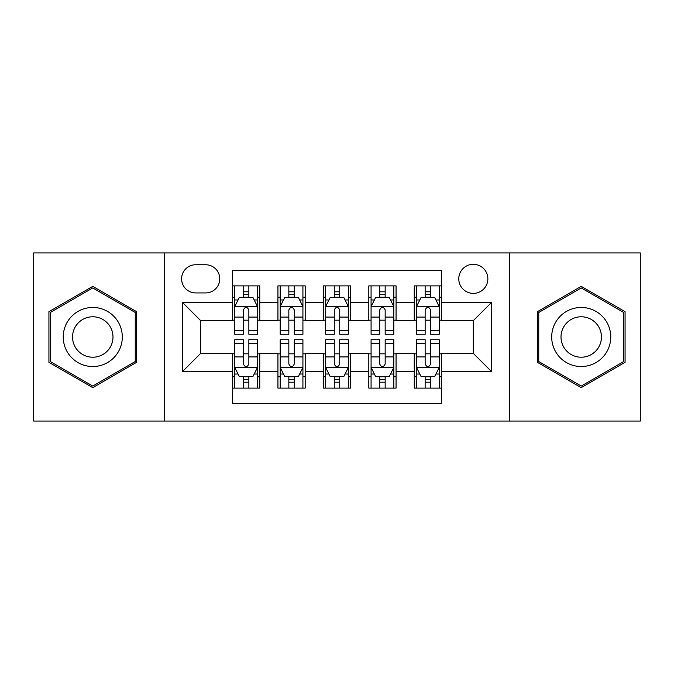 <?xml version="1.0" encoding="UTF-8"?>
<svg xmlns="http://www.w3.org/2000/svg" width="674" height="674" viewBox="0 0 674 674"><rect width="100%" height="100%" fill="white"/><g stroke="black" fill="none" stroke-linecap="round" stroke-linejoin="round"><path stroke-width="1.01" d="M473.316 264.301A14.542 14.542 0 0 0 458.775 278.842A14.542 14.542 0 0 0 473.316 293.375A14.542 14.542 0 0 0 487.858 278.842A14.542 14.542 0 0 0 473.316 264.301M509.662 421.065L640.3 421.065L640.3 252.935L509.662 252.935L509.662 421.065L164.338 421.065L164.338 252.935L33.7 252.935L33.7 421.065L164.338 421.065M441.504 285.886L414.249 285.886L414.249 302.466L396.068 302.466L396.068 320.639L414.249 320.639L414.249 302.466M396.068 302.466L396.068 285.886L368.804 285.886L368.804 302.466L350.632 302.466L350.632 320.639L368.804 320.639L368.804 302.466M350.632 302.466L350.632 285.886L323.368 285.886L323.368 302.466L305.196 302.466L305.196 320.639L323.368 320.639L323.368 302.466M305.196 302.466L305.196 285.886L277.932 285.886L277.932 320.639L259.751 320.639L259.751 285.886L232.496 285.886M232.496 388.114L259.751 388.114L259.751 353.361L277.932 353.361L277.932 388.114L305.196 388.114L305.196 353.361L323.368 353.361L323.368 371.534L305.196 371.534M323.368 371.534L323.368 388.114L350.632 388.114L350.632 353.361L368.804 353.361L368.804 371.534L350.632 371.534M368.804 371.534L368.804 388.114L396.068 388.114L396.068 353.361L414.249 353.361L414.249 371.534L396.068 371.534M195.687 292.929L205.68 292.929A14.087 14.087 0 0 0 219.766 278.842A14.087 14.087 0 0 0 205.68 264.756L195.687 264.756A14.087 14.087 0 0 0 181.601 278.842A14.087 14.087 0 0 0 195.687 292.929M509.662 252.935L164.338 252.935M441.504 302.466L441.504 270.662L232.496 270.662L232.496 320.639L200.684 320.639L200.684 353.361L232.496 353.361L232.496 403.338L441.504 403.338L441.504 353.361L473.316 353.361L473.316 320.639L441.504 320.639L441.504 302.466L491.489 302.466L491.489 371.534L441.504 371.534M232.496 371.534L182.511 371.534L182.511 302.466L232.496 302.466M414.249 371.534L414.249 388.114L441.504 388.114M232.496 297.242L234.763 297.242M243.398 297.242L248.849 297.242M257.485 297.242L259.751 297.242M232.496 320.184L234.763 320.184M243.398 320.184L248.849 320.184M257.485 320.184L259.751 320.184M232.496 353.816L234.763 353.816M243.398 353.816L248.849 353.816M257.485 353.816L259.751 353.816M232.496 376.758L234.763 376.758M243.398 376.758L248.849 376.758M257.485 376.758L259.751 376.758M277.932 320.184L280.199 320.184M288.834 320.184L294.285 320.184M302.921 320.184L305.196 320.184M277.932 297.242L280.199 297.242M288.834 297.242L294.285 297.242M302.921 297.242L305.196 297.242M277.932 353.816L280.199 353.816M288.834 353.816L294.285 353.816M302.921 353.816L305.196 353.816M277.932 376.758L280.199 376.758M288.834 376.758L294.285 376.758M302.921 376.758L305.196 376.758M323.368 353.816L325.643 353.816M334.27 353.816L339.73 353.816M348.357 353.816L350.632 353.816M323.368 376.758L325.643 376.758M334.27 376.758L339.73 376.758M348.357 376.758L350.632 376.758M323.368 297.242L325.643 297.242M334.27 297.242L339.73 297.242M348.357 297.242L350.632 297.242M323.368 320.184L325.643 320.184M334.27 320.184L339.73 320.184M348.357 320.184L350.632 320.184M368.804 353.816L371.079 353.816M379.715 353.816L385.166 353.816M393.801 353.816L396.068 353.816M368.804 376.758L371.079 376.758M379.715 376.758L385.166 376.758M393.801 376.758L396.068 376.758M368.804 297.242L371.079 297.242M379.715 297.242L385.166 297.242M393.801 297.242L396.068 297.242M368.804 320.184L371.079 320.184M379.715 320.184L385.166 320.184M393.801 320.184L396.068 320.184M414.249 353.816L416.515 353.816M425.151 353.816L430.602 353.816M439.237 353.816L441.504 353.816M414.249 376.758L416.515 376.758M425.151 376.758L430.602 376.758M439.237 376.758L441.504 376.758M414.249 297.242L416.515 297.242M425.151 297.242L430.602 297.242M439.237 297.242L441.504 297.242M414.249 320.184L416.515 320.184M425.151 320.184L430.602 320.184M439.237 320.184L441.504 320.184M200.684 320.639L182.511 302.466M200.684 353.361L182.511 371.534M491.489 302.466L473.316 320.639M491.489 371.534L473.316 353.361M92.768 387.634L136.62 362.317L136.62 311.683L92.768 286.366L48.924 311.683L48.924 362.317L92.768 387.634M625.076 311.683L581.232 286.366L537.38 311.683L537.38 362.317L581.232 387.634L625.076 362.317L625.076 311.683M248.849 291.791L243.398 291.791M257.485 330.572L248.849 330.572L248.849 334.27L257.485 334.27L257.485 306.56L252.935 297.47L239.304 297.47L234.763 306.56L234.763 334.27L243.398 334.27L243.398 330.572L234.763 330.572M234.763 306.56L234.763 285.886M257.485 306.56L257.485 285.886M243.398 297.47L243.398 285.886M248.849 285.886L248.849 297.47M248.849 330.572L248.849 309.964C247.038 306.459 245.218 306.459 243.398 309.964L243.398 330.572M243.398 382.209L248.849 382.209M234.763 343.428L243.398 343.428L243.398 339.73L234.763 339.73L234.763 367.44L239.304 376.53L252.935 376.53L257.485 367.44L257.485 339.73L248.849 339.73L248.849 343.428L257.485 343.428M257.485 367.44L257.485 388.114M234.763 367.44L234.763 388.114M248.849 376.53L248.849 388.114M243.398 388.114L243.398 376.53M243.398 343.428L243.398 364.036C245.21 367.541 247.029 367.541 248.849 364.036L248.849 343.428M92.768 307.462A29.538 29.538 0 0 0 63.238 337A29.538 29.538 0 0 0 92.768 366.538A29.538 29.538 0 0 0 122.306 337A29.538 29.538 0 0 0 92.768 307.462M92.768 316.78A20.22 20.22 0 0 0 72.548 337A20.22 20.22 0 0 0 92.768 357.22A20.22 20.22 0 0 0 112.988 337A20.22 20.22 0 0 0 92.768 316.78M135.255 361.525L92.768 386.059L50.289 361.525L50.289 312.475L92.768 287.941L135.255 312.475L135.255 361.525M555.654 322.231A29.538 29.538 0 0 0 566.463 362.578A29.538 29.538 0 0 0 606.811 351.769A29.538 29.538 0 0 0 596.001 311.422A29.538 29.538 0 0 0 555.654 322.231M563.717 326.89A20.22 20.22 0 0 0 571.122 354.507A20.22 20.22 0 0 0 598.739 347.11A20.22 20.22 0 0 0 591.342 319.493A20.22 20.22 0 0 0 563.717 326.89M623.711 312.475L623.711 361.525L581.232 386.059L538.745 361.525L538.745 312.475L581.232 287.941L623.711 312.475M294.285 291.791L288.834 291.791M302.921 330.572L294.285 330.572L294.285 334.27L302.921 334.27L302.921 306.56L298.38 297.47L284.748 297.47L280.199 306.56L280.199 334.27L288.834 334.27L288.834 330.572L280.199 330.572M280.199 306.56L280.199 285.886M302.921 306.56L302.921 285.886M288.834 297.47L288.834 285.886M294.285 285.886L294.285 297.47M294.285 330.572L294.285 309.964C292.474 306.459 290.654 306.459 288.834 309.964L288.834 330.572M339.73 291.791L334.27 291.791M348.357 330.572L339.73 330.572L339.73 334.27L348.357 334.27L348.357 306.56L343.816 297.47L330.184 297.47L325.643 306.56L325.643 334.27L334.27 334.27L334.27 330.572L325.643 330.572M325.643 306.56L325.643 285.886M348.357 306.56L348.357 285.886M334.27 297.47L334.27 285.886M339.73 285.886L339.73 297.47M339.73 330.572L339.73 309.964C337.91 306.459 336.09 306.459 334.27 309.964L334.27 330.572M385.166 291.791L379.715 291.791M393.801 330.572L385.166 330.572L385.166 334.27L393.801 334.27L393.801 306.56L389.252 297.47L375.62 297.47L371.079 306.56L371.079 334.27L379.715 334.27L379.715 330.572L371.079 330.572M371.079 306.56L371.079 285.886M393.801 306.56L393.801 285.886M379.715 297.47L379.715 285.886M385.166 285.886L385.166 297.47M385.166 330.572L385.166 309.964C383.346 306.459 381.535 306.459 379.715 309.964L379.715 330.572M430.602 291.791L425.151 291.791M439.237 330.572L430.602 330.572L430.602 334.27L439.237 334.27L439.237 306.56L434.696 297.47L421.065 297.47L416.515 306.56L416.515 334.27L425.151 334.27L425.151 330.572L416.515 330.572M416.515 306.56L416.515 285.886M439.237 306.56L439.237 285.886M425.151 297.47L425.151 285.886M430.602 285.886L430.602 297.47M430.602 330.572L430.602 309.964C428.79 306.459 426.971 306.459 425.151 309.964L425.151 330.572M288.834 382.209L294.285 382.209M280.199 343.428L288.834 343.428L288.834 339.73L280.199 339.73L280.199 367.44L284.748 376.53L298.38 376.53L302.921 367.44L302.921 339.73L294.285 339.73L294.285 343.428L302.921 343.428M302.921 367.44L302.921 388.114M280.199 367.44L280.199 388.114M294.285 376.53L294.285 388.114M288.834 388.114L288.834 376.53M288.834 343.428L288.834 364.036C290.654 367.541 292.465 367.541 294.285 364.036L294.285 343.428M334.27 382.209L339.73 382.209M325.643 343.428L334.27 343.428L334.27 339.73L325.643 339.73L325.643 367.44L330.184 376.53L343.816 376.53L348.357 367.44L348.357 339.73L339.73 339.73L339.73 343.428L348.357 343.428M348.357 367.44L348.357 388.114M325.643 367.44L325.643 388.114M339.73 376.53L339.73 388.114M334.27 388.114L334.27 376.53M334.27 343.428L334.27 364.036C336.09 367.541 337.91 367.541 339.73 364.036L339.73 343.428M379.715 382.209L385.166 382.209M371.079 343.428L379.715 343.428L379.715 339.73L371.079 339.73L371.079 367.44L375.62 376.53L389.252 376.53L393.801 367.44L393.801 339.73L385.166 339.73L385.166 343.428L393.801 343.428M393.801 367.44L393.801 388.114M371.079 367.44L371.079 388.114M385.166 376.53L385.166 388.114M379.715 388.114L379.715 376.53M379.715 343.428L379.715 364.036C381.526 367.541 383.346 367.541 385.166 364.036L385.166 343.428M425.151 382.209L430.602 382.209M416.515 343.428L425.151 343.428L425.151 339.73L416.515 339.73L416.515 367.44L421.065 376.53L434.696 376.53L439.237 367.44L439.237 339.73L430.602 339.73L430.602 343.428L439.237 343.428M439.237 367.44L439.237 388.114M416.515 367.44L416.515 388.114M430.602 376.53L430.602 388.114M425.151 388.114L425.151 376.53M425.151 343.428L425.151 364.036C426.962 367.541 428.782 367.541 430.602 364.036L430.602 343.428M277.932 371.534L259.751 371.534M277.932 302.466L259.751 302.466M257.367 306.333L234.881 306.333M234.763 299.972L238.057 299.972M254.191 299.972L257.485 299.972M243.398 317.092L234.763 317.092M257.485 317.092L248.849 317.092M248.849 294.681L243.398 294.681M234.881 367.667L257.367 367.667M257.485 374.028L254.191 374.028M238.057 374.028L234.763 374.028M248.849 356.908L257.485 356.908M234.763 356.908L243.398 356.908M243.398 379.319L248.849 379.319M302.811 306.333L280.317 306.333M280.199 299.972L283.493 299.972M299.627 299.972L302.921 299.972M288.834 317.092L280.199 317.092M302.921 317.092L294.285 317.092M294.285 294.681L288.834 294.681M348.247 306.333L325.753 306.333M325.643 299.972L328.937 299.972M345.063 299.972L348.357 299.972M334.27 317.092L325.643 317.092M348.357 317.092L339.73 317.092M339.73 294.681L334.27 294.681M393.683 306.333L371.189 306.333M371.079 299.972L374.373 299.972M390.507 299.972L393.801 299.972M379.715 317.092L371.079 317.092M393.801 317.092L385.166 317.092M385.166 294.681L379.715 294.681M439.119 306.333L416.633 306.333M416.515 299.972L419.809 299.972M435.943 299.972L439.237 299.972M425.151 317.092L416.515 317.092M439.237 317.092L430.602 317.092M430.602 294.681L425.151 294.681M280.317 367.667L302.811 367.667M302.921 374.028L299.627 374.028M283.493 374.028L280.199 374.028M294.285 356.908L302.921 356.908M280.199 356.908L288.834 356.908M288.834 379.319L294.285 379.319M325.753 367.667L348.247 367.667M348.357 374.028L345.063 374.028M328.937 374.028L325.643 374.028M339.73 356.908L348.357 356.908M325.643 356.908L334.27 356.908M334.27 379.319L339.73 379.319M371.189 367.667L393.683 367.667M393.801 374.028L390.507 374.028M374.373 374.028L371.079 374.028M385.166 356.908L393.801 356.908M371.079 356.908L379.715 356.908M379.715 379.319L385.166 379.319M416.633 367.667L439.119 367.667M439.237 374.028L435.943 374.028M419.809 374.028L416.515 374.028M430.602 356.908L439.237 356.908M416.515 356.908L425.151 356.908M425.151 379.319L430.602 379.319"/></g></svg>
